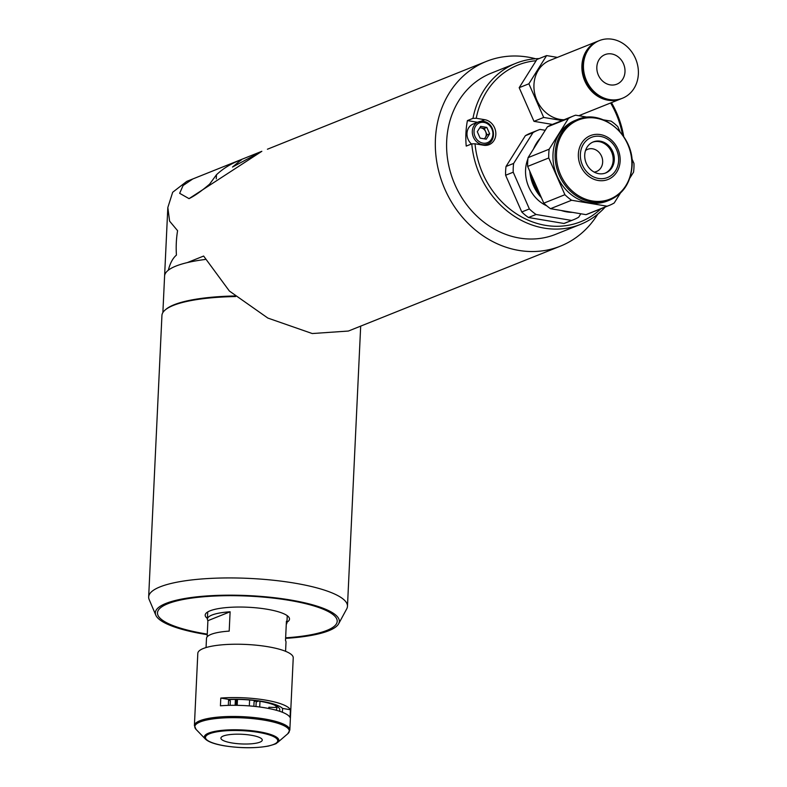 <?xml version="1.0" encoding="UTF-8"?>
<svg xmlns="http://www.w3.org/2000/svg" width="787" height="787" viewBox="0 0 787 787"><rect width="100%" height="100%" fill="white"/><g stroke="black" fill="none" stroke-linecap="round" stroke-linejoin="round"><path stroke-width="1.18" d="M536.104 60.727A84.386 73.043 68.2 0 0 476.224 118.276L472.967 118.365A86.777 75.109 -111.8 0 1 515.947 63.275A86.777 75.109 -111.8 0 1 539.095 58.592M515.947 63.275L491.147 73.211A86.777 75.109 68.2 0 0 447.98 161.522A86.777 75.109 68.2 0 0 519.43 238.048A86.777 75.109 68.2 0 0 555.671 234.319L580.472 224.393A86.777 75.109 -111.8 0 1 544.23 228.122A86.777 75.109 -111.8 0 1 471.767 143.873L475.014 143.795A84.386 73.043 68.2 0 0 523.571 217.989A84.386 73.043 68.2 0 0 600.924 208.742M611.45 102.644A86.777 75.109 -111.8 0 1 623.727 136.594M605.183 207.04A86.777 75.109 -111.8 0 1 580.472 224.393M477.542 122.28L467.419 120.588A86.777 75.109 68.2 0 0 466.219 146.097L471.767 143.873M475.014 143.795L483.612 145.231A13.133 11.372 68.2 0 0 489.091 144.67A13.133 11.372 68.2 0 0 495.633 131.301A13.133 11.372 68.2 0 0 484.812 119.713L476.224 118.276M485.51 145.379A13.133 11.372 68.2 0 0 486.386 144.464M622.497 134.843A84.386 73.043 68.2 0 0 610.614 102.979M467.419 120.588L472.967 118.365M594.146 172.078A11.943 10.339 68.2 0 0 596.536 171.487A11.943 10.339 68.2 0 0 602.478 159.328A11.943 10.339 68.2 0 0 592.641 148.802A11.943 10.339 68.2 0 0 587.663 149.314A11.943 10.339 68.2 0 0 585.518 150.533M531.235 174.566A43.383 37.55 68.2 0 0 540.167 194.881M561.229 210.493A43.383 37.55 68.2 0 0 572.395 212.362M631.804 158.512L633.958 163.421A48.164 41.691 -111.8 0 1 633.938 167.838A48.164 41.691 -111.8 0 1 633.545 172.186L629.797 178.157M607.485 200.97A43.383 37.55 -111.8 0 1 552.995 154.262A43.383 37.55 -111.8 0 1 575.228 120.411L577.392 119.545A43.383 37.55 -111.8 0 0 555.16 153.396A43.383 37.55 -111.8 0 0 609.65 200.105L607.485 200.97M592.739 142.152A16.714 14.471 -111.8 0 1 613.171 160.361A16.714 14.471 -111.8 0 1 605.154 173.16M584.721 154.95A16.714 14.471 -111.8 0 1 593.29 141.916A16.714 14.471 -111.8 0 1 614.283 159.909A16.714 14.471 -111.8 0 1 605.715 172.953A16.714 14.471 -111.8 0 1 584.721 154.95M620.067 131.803L617.815 126.687A48.164 41.691 -111.8 0 0 611.106 121.139L603.521 119.87M587.791 117.233L575.622 115.187A48.164 41.691 -111.8 0 0 573.457 115.984L552.356 124.435A48.164 41.691 -111.8 0 0 547.398 126.864L568.499 118.414A48.164 41.691 -111.8 0 1 573.457 115.984M568.499 118.414L549.169 149.196L528.067 157.646L547.398 126.864M548.755 157.971L564.899 194.704L543.807 203.154L527.654 166.421L548.755 157.971A48.164 41.691 -111.8 0 1 549.169 149.196M527.654 166.421A48.164 41.691 -111.8 0 1 528.067 157.646M571.608 200.252L607.092 206.194L585.99 214.644L550.516 208.693L571.608 200.252A48.164 41.691 -111.8 0 1 564.899 194.704M550.516 208.693A48.164 41.691 -111.8 0 1 543.807 203.154M607.092 206.194A48.164 41.691 -111.8 0 0 609.266 205.407A48.164 41.691 -111.8 0 0 614.214 202.967L620.372 193.169M609.266 205.407L588.164 213.857A48.164 41.691 -111.8 0 1 585.99 214.644M540.403 138.01A43.383 37.55 68.2 0 0 533.566 148.9M530.733 153.406A34.215 29.621 68.2 0 0 530.094 154.429M527.929 158.797A34.215 29.621 68.2 0 0 546.768 205.85M529.779 171.251A38.986 33.743 68.2 0 0 541.446 197.783M521.771 211.978L505.618 175.245L513.222 172.205L529.366 208.929L521.771 211.978A48.164 41.691 68.2 0 0 528.48 217.517L536.075 214.477L571.559 220.429A48.164 41.691 68.2 0 0 573.723 219.642A48.164 41.691 68.2 0 0 578.681 217.202L580.826 213.779M545.253 130.288L540.089 129.422A48.164 41.691 68.2 0 0 537.914 130.209A48.164 41.691 68.2 0 0 532.966 132.649L513.636 163.43L506.031 166.47A48.164 41.691 68.2 0 0 505.618 175.245M537.914 130.209L530.32 133.249A48.164 41.691 68.2 0 0 525.362 135.689L532.966 132.649M529.366 208.929A48.164 41.691 68.2 0 0 536.075 214.477M513.636 163.43A48.164 41.691 68.2 0 0 513.222 172.205M506.031 166.47L525.362 135.689M571.559 220.429L563.964 223.469L528.48 217.517M563.964 223.469A48.164 41.691 68.2 0 0 566.128 222.682L573.723 219.642M621.199 98.739A31.047 26.876 -111.8 0 1 620.904 98.857A31.047 26.876 -111.8 0 1 594.401 93.85A31.047 26.876 -111.8 0 1 581.937 64.849A31.047 26.876 -111.8 0 1 597.815 41.209A31.047 26.876 -111.8 0 1 598.11 41.101M564.063 119.742A31.047 26.876 -111.8 0 1 546.453 113.053A31.047 26.876 -111.8 0 1 533.989 84.052A31.047 26.876 -111.8 0 1 549.867 60.412L597.815 41.209M595.956 93.23A31.047 26.876 -111.8 0 1 583.501 64.229A31.047 26.876 -111.8 0 1 599.369 40.59A31.047 26.876 -111.8 0 1 625.872 45.597A31.047 26.876 -111.8 0 1 638.336 74.598A31.047 26.876 -111.8 0 1 622.458 98.237A31.047 26.876 -111.8 0 1 595.956 93.23M622.458 98.237L621.484 98.621A31.047 26.876 -111.8 0 1 594.992 93.614A31.047 26.876 -111.8 0 1 582.528 64.623A31.047 26.876 -111.8 0 1 598.405 40.973L599.369 40.59M618.582 57.195A15.927 13.782 -111.8 0 1 624.976 72.07A15.927 13.782 -111.8 0 1 616.831 84.189A15.927 13.782 -111.8 0 1 603.245 81.622A15.927 13.782 -111.8 0 1 596.851 66.757A15.927 13.782 -111.8 0 1 604.996 54.628A15.927 13.782 -111.8 0 1 618.582 57.195M557.412 57.392L546.611 55.582L528.894 83.786L543.689 117.44L562.095 120.529M580.521 116.014L581.347 114.695M552.385 124.415L533.979 121.336L519.184 87.682L528.894 83.786M519.184 87.682L536.891 59.478L546.611 55.582M533.979 121.336L543.689 117.44M484.202 138.817A6.05 5.234 68.2 0 0 485.372 137.518A6.05 5.234 68.2 0 0 485.648 131.645A6.05 5.234 68.2 0 0 481.152 127.927A6.05 5.234 68.2 0 0 479.696 127.907M480.109 138.128L486.277 139.161L489.652 133.81L486.838 127.415L480.66 126.373L477.296 131.734L480.109 138.128M479.824 127.71L484.241 128.448L487.055 134.843L484.526 138.866M484.241 128.448L486.838 127.415M487.055 134.843L489.652 133.81M484.251 145.32L487.32 144.09A11.943 10.339 -111.8 0 1 482.333 144.601A11.943 10.339 -111.8 0 1 472.495 134.075A11.943 10.339 -111.8 0 1 478.437 121.926L473.105 124.051A11.943 10.339 68.2 0 0 471.452 144.001M239.907 160.292C230.965 163.676 223.154 168.497 216.474 174.744L209.647 184.099C201.521 191.054 194.645 195.894 189.037 198.639L179.652 193.317L183.086 185.516L192.766 178.974L183.096 185.506L179.652 193.317L189.037 198.639L261.835 151.311L232.49 167.051L239.789 161.02C241.845 159.712 241.875 159.466 239.907 160.292C241.875 159.466 241.845 159.712 239.789 161.02M267.413 149.235L486.415 61.386A99.516 86.137 68.2 0 0 435.427 139.014A99.516 86.137 68.2 0 0 560.403 246.144A99.516 86.137 68.2 0 0 597.795 214.103M192.648 179.023L186.785 181.364L172.678 192.264L167.828 207.512L169.608 221.157L177.587 230.689A99.516 86.137 68.2 0 0 176.308 242.77A99.516 86.137 68.2 0 0 176.436 255.096C172.796 258.185 170.1 263.212 168.339 270.187A98.719 23.059 2.7 0 0 164.591 276.07L162.87 312.577M535.593 58.759A99.516 86.137 68.2 0 0 486.415 61.386M187.237 262.622L203.636 256.05L229.371 291.023L267.846 318.066L312.242 333.54L348.405 331.042L560.403 246.144M286.95 622.222A42.193 9.857 -177.3 0 0 289.488 619.074A42.193 9.857 -177.3 0 0 266.96 609.227A42.193 9.857 -177.3 0 0 205.191 615.09A42.193 9.857 -177.3 0 0 207.424 618.474M205.515 633.83A89.964 21.013 -177.3 0 0 207.266 634.115A89.964 21.013 -177.3 0 1 157.479 612.847A89.964 21.013 -177.3 0 1 167.798 603.747A89.964 21.013 -177.3 0 1 269.361 597.677A89.964 21.013 -177.3 0 1 337.2 621.317A89.964 21.013 -177.3 0 1 326.88 630.417A89.964 21.013 -177.3 0 1 285.632 637.814A89.964 21.013 -177.3 0 0 337.18 621.553A89.964 21.013 -177.3 0 0 289.163 600.333A89.964 21.013 -177.3 0 0 167.798 603.747A89.964 21.013 -177.3 0 0 205.515 633.83M285.612 638.365A92.089 21.505 -177.3 0 0 328.759 630.731A92.089 21.505 -177.3 0 0 338.636 623.796A92.089 21.505 -177.3 0 0 274.85 597.766A92.089 21.505 -177.3 0 0 165.919 603.432A92.089 21.505 -177.3 0 0 155.816 615.178A92.089 21.505 -177.3 0 0 207.237 634.666M338.636 623.796L346.723 608.872A99.516 23.236 -177.3 0 0 347.47 606.305A99.516 23.236 -177.3 0 0 272.43 580.147A99.516 23.236 -177.3 0 0 160.086 586.866A99.516 23.236 -177.3 0 0 148.664 596.93A99.516 23.236 -177.3 0 0 149.166 599.556L155.816 615.178M235.608 296.542A99.516 23.236 -177.3 0 0 173.356 305.405A99.516 23.236 -177.3 0 0 165.113 310.029A99.516 23.236 -177.3 0 0 161.935 315.469L148.664 596.93M234.939 295.971A98.719 23.059 -177.3 0 0 174.094 304.746A98.719 23.059 -177.3 0 0 165.919 309.34L165.113 310.029M205.122 259.484A98.719 23.059 -177.3 0 0 175.924 266.085A98.719 23.059 -177.3 0 0 164.591 276.07L167.808 207.817M207.138 636.86L207.896 620.677A39.803 9.296 2.7 0 1 207.394 619.074A39.803 9.296 2.7 0 1 211.959 615.05A39.803 9.296 2.7 0 1 230.109 611.784L229.194 631.115A39.803 9.296 -177.3 0 0 211.054 634.381A39.803 9.296 -177.3 0 0 206.489 638.405L206.056 647.553M286.271 624.366A39.803 9.296 -177.3 0 0 286.921 622.822A39.803 9.296 -177.3 0 0 286.419 621.218L285.504 640.549A39.803 9.296 2.7 0 1 286.006 642.153L285.573 651.302M207.896 620.677L230.109 611.784M255.972 706.549L256.188 701.984L258.53 701.05M236.474 699.407L236.189 705.319M237.477 699.417L237.192 705.339M274.624 705.162A33.841 7.9 2.7 0 1 276.827 707.533L268.869 707.257L268.81 708.507M276.69 706.195L276.827 707.533M275.775 710.12A33.841 7.9 2.7 0 0 276.916 708.093L276.739 706.214M259.985 701.286L259.71 707.011M235.392 699.407L235.116 705.309M230.129 705.339L230.345 700.794L228.564 700.056M256.326 700.735L254.083 701.63L253.857 706.323M249.607 699.997L249.331 705.919M267.737 646.698A47.771 11.156 2.7 0 1 293.236 657.843L289.832 730.08A47.771 11.156 2.7 0 0 264.324 718.934A47.771 11.156 2.7 0 0 194.399 725.575L197.812 653.338A47.771 11.156 2.7 0 1 267.737 646.698M290.393 709.736A47.771 11.156 -177.3 0 0 265.219 700.046A47.771 11.156 -177.3 0 0 220.793 698.069L220.429 705.801A47.771 11.156 2.7 0 1 264.855 707.779A47.771 11.156 2.7 0 1 290.029 717.469L290.393 709.736L282.582 708.428L282.405 712.274M231.958 742.958A20.698 4.83 2.7 0 1 220.911 738.127A20.698 4.83 2.7 0 1 251.21 735.245A20.698 4.83 2.7 0 1 262.258 740.075A20.698 4.83 2.7 0 1 231.958 742.958M228.319 705.388L228.604 699.377A40.796 9.533 2.7 0 1 282.582 708.428M220.793 698.069L228.604 699.377M228.594 699.613A36.822 8.598 2.7 0 1 260.163 701.315A36.822 8.598 2.7 0 1 279.346 711.173M480.808 121.316L484.812 119.713M556.507 153.258A42.596 36.861 68.2 0 0 592.208 200.941A42.596 36.861 68.2 0 0 631.823 165.88A42.596 36.861 68.2 0 0 596.113 118.207A42.596 36.861 68.2 0 0 556.507 153.258M620.146 161.04A23.63 20.452 -111.8 0 1 598.169 180.479A23.63 20.452 -111.8 0 1 578.366 154.026A23.63 20.452 -111.8 0 1 600.333 134.587A23.63 20.452 -111.8 0 1 620.146 161.04M580.373 154.222A21.643 18.731 68.2 0 0 598.514 178.452A21.643 18.731 68.2 0 0 618.631 160.637A21.643 18.731 68.2 0 0 600.491 136.417A21.643 18.731 68.2 0 0 580.373 154.222M482.982 143.136A10.664 9.237 68.2 0 0 492.898 134.351A10.664 9.237 68.2 0 0 483.956 122.408A10.664 9.237 68.2 0 0 474.04 131.193A10.664 9.237 68.2 0 0 482.982 143.136M487.32 144.09C496.725 141.148 495.239 123.274 483.582 121.385L478.437 121.926A11.943 10.339 -111.8 0 1 483.425 121.405M216.277 178.836L216.474 174.744M205.358 739.032A37.284 8.706 2.7 0 1 218.796 730.739A37.284 8.706 2.7 0 1 258.943 731.703A37.284 8.706 2.7 0 1 277.663 742.436C275.361 743.44 279.651 742.948 268.436 746.046C255.45 748.368 240.832 748.309 224.58 745.86C214.792 744.207 208.378 741.925 205.358 739.032L196.071 729.411A47.299 11.048 2.7 0 1 213.129 718.885A47.299 11.048 2.7 0 1 264.058 720.115A47.299 11.048 2.7 0 1 287.806 733.73L289.832 730.08M258.402 732.363A36.163 8.441 2.7 0 1 273.561 744.463A36.163 8.441 2.7 0 1 224.777 745.83A36.163 8.441 2.7 0 1 209.617 733.74A36.163 8.441 2.7 0 1 258.402 732.363M609.65 200.105C623.255 193.976 630.731 182.643 632.069 166.096C634.745 135.836 602.242 108.104 577.392 119.545M620.904 98.857L578.789 115.719M192.766 178.974L261.707 151.36M360.682 326.123L347.47 606.305M287.255 615.69L286.921 622.822M207.729 611.942L207.394 619.074M277.663 742.436L287.806 733.73M196.071 729.411L194.399 725.575"/></g></svg>
